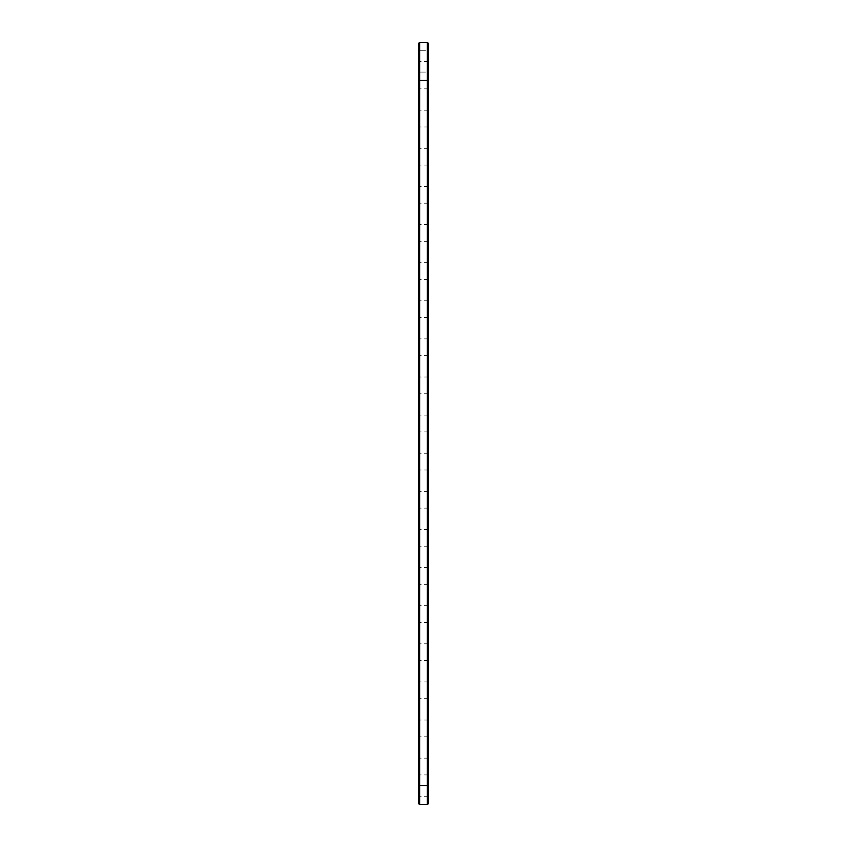 <?xml version="1.0" encoding="UTF-8"?>
<svg xmlns="http://www.w3.org/2000/svg" width="847" height="847" viewBox="0 0 847 847"><rect width="100%" height="100%" fill="white"/><g stroke="black" fill="none" stroke-linecap="round" stroke-linejoin="round"><path stroke-width="0.64" stroke-dasharray="4.24 3.18" d="M418.736 803.739L418.736 43.261L419.646 42.35L418.736 43.261M418.736 61.408L418.736 72.99L418.736 49.825L418.736 72.99L418.736 49.825L418.736 72.99L418.736 49.825L418.736 72.99L418.736 49.825L418.736 72.99L418.736 49.825L418.736 72.99L418.736 49.825L418.736 72.99L418.736 49.825L418.736 72.99L418.736 49.825L418.736 72.99L418.736 49.825L418.736 72.99L418.736 49.825L418.736 72.99L418.736 49.825L418.736 72.99L418.736 49.825L418.736 72.99L418.736 49.825L418.736 72.99L418.736 49.825L418.736 72.99L418.736 49.825L418.736 72.99L418.736 49.825L418.736 61.408L419.646 61.408L419.646 42.35L427.354 42.35L428.264 43.261L427.354 42.35L419.646 42.35M418.736 99.523L418.736 111.105L418.736 99.523M418.736 137.638L418.736 149.22L418.736 137.638M418.736 175.753L418.736 187.335L418.736 175.753M418.736 213.868L418.736 225.45L418.736 213.868M418.736 251.983L418.736 263.565L418.736 251.983M418.736 290.098L418.736 301.68L418.736 290.098M418.736 328.213L418.736 339.795L418.736 328.213M418.736 366.328L418.736 377.91L418.736 366.328M418.736 404.443L418.736 416.025L418.736 404.443M418.736 442.558L418.736 454.14L418.736 442.558M418.736 480.673L418.736 492.255L418.736 480.673M418.736 518.788L418.736 530.37L418.736 518.788M418.736 556.903L418.736 568.485L418.736 556.903M418.736 595.018L418.736 606.6L418.736 595.018M418.736 633.133L418.736 644.715L418.736 633.133M418.736 671.248L418.736 682.83L418.736 671.248M418.736 709.363L418.736 720.945L418.736 709.363M418.736 747.478L418.736 759.06L418.736 747.478M418.736 785.593L418.736 797.175L418.736 774.01L418.736 785.593L419.646 785.593L419.646 50.735L419.646 72.08L419.646 50.735L419.646 72.08L419.646 50.735L419.646 72.08L419.646 50.735L419.646 72.08L419.646 50.735L419.646 72.08L419.646 50.735L419.646 72.08L419.646 50.735L419.646 72.08L419.646 50.735L419.646 72.08L419.646 50.735L419.646 72.08L419.646 50.735L419.646 72.08L419.646 50.735L419.646 72.08L419.646 50.735L419.646 72.08L419.646 50.735L419.646 72.08L419.646 50.735L419.646 72.08L419.646 50.735L419.646 72.08L419.646 50.735L419.646 61.408L427.354 61.408L427.354 42.35M428.264 79.554L427.354 80.465L419.646 80.465L418.736 79.554M419.646 804.65L419.646 774.92L419.646 785.593L427.354 785.593L427.354 50.735L427.354 72.08L427.354 50.735L427.354 72.08L427.354 50.735L427.354 72.08L427.354 50.735L427.354 72.08L427.354 50.735L427.354 72.08L427.354 50.735L427.354 72.08L427.354 50.735L427.354 72.08L427.354 50.735L427.354 72.08L427.354 50.735L427.354 72.08L427.354 50.735L427.354 72.08L427.354 50.735L427.354 72.08L427.354 50.735L427.354 72.08L427.354 50.735L427.354 72.08L427.354 50.735L427.354 72.08L427.354 50.735L427.354 72.08L427.354 50.735L427.354 72.08L427.354 61.408L428.264 61.408L428.264 43.261M419.646 99.523L419.646 110.195L419.646 99.523M419.646 137.638L419.646 148.31L419.646 137.638M419.646 175.753L419.646 186.425L419.646 175.753M419.646 213.868L419.646 224.54L419.646 213.868M419.646 251.983L419.646 262.655L419.646 251.983M419.646 290.098L419.646 300.77L419.646 290.098M419.646 328.213L419.646 338.885L419.646 328.213M419.646 366.328L419.646 377L419.646 366.328M419.646 404.443L419.646 415.115L419.646 404.443M419.646 442.558L419.646 453.23L419.646 442.558M419.646 480.673L419.646 491.345L419.646 480.673M419.646 518.788L419.646 529.46L419.646 518.788M419.646 556.903L419.646 567.575L419.646 556.903M419.646 595.018L419.646 605.69L419.646 595.018M419.646 633.133L419.646 643.805L419.646 633.133M419.646 671.248L419.646 681.92L419.646 671.248M419.646 709.363L419.646 720.035L419.646 709.363M419.646 747.478L419.646 758.15L419.646 747.478M427.354 804.65L427.354 774.92L427.354 796.265L427.354 785.593L428.264 785.593L428.264 45.706L428.264 77.109L427.65 77.109L427.65 45.706L427.65 785.593L427.65 77.109L428.264 77.109L428.264 801.294L428.264 771.564L428.264 799.621L428.264 774.01L427.65 801.294L427.65 771.564L427.65 799.621L427.65 785.593L428.264 785.593L428.264 803.739M427.65 61.408L427.65 47.379L427.65 75.436L427.65 47.379L427.65 75.436L427.65 47.379L427.65 75.436L427.65 47.379L427.65 75.436L427.65 47.379L427.65 75.436L427.65 47.379L427.65 75.436L427.65 47.379L427.65 75.436L427.65 47.379L427.65 75.436L427.65 47.379L427.65 75.436L427.65 47.379L427.65 75.436L427.65 47.379L427.65 75.436L427.65 47.379L427.65 75.436L427.65 47.379L427.65 75.436L427.65 47.379L427.65 75.436L427.65 47.379L427.65 75.436L427.65 47.379L427.65 75.436L428.264 49.825L428.264 72.99L428.264 47.379L428.264 785.593M428.264 45.706L427.65 45.706L428.264 45.706M427.65 62.36L427.502 61.513L427.502 62.36M427.65 99.523L427.65 85.494L427.65 99.523M427.65 137.638L427.65 123.609L427.65 137.638M427.65 175.753L427.65 161.724L427.65 175.753M427.65 213.868L427.65 199.839L427.65 213.868M427.65 251.983L427.65 237.954L427.65 251.983M427.65 290.098L427.65 276.069L427.65 290.098M427.65 328.213L427.65 314.184L427.65 328.213M427.65 366.328L427.65 352.299L427.65 366.328M427.65 404.443L427.65 390.414L427.65 404.443M427.65 442.558L427.65 428.529L427.65 442.558M427.65 480.673L427.65 466.644L427.65 480.673M427.65 518.788L427.65 504.759L427.65 518.788M427.65 556.903L427.65 542.874L427.65 556.903M427.65 595.018L427.65 580.989L427.65 595.018M427.65 633.133L427.65 619.104L427.65 633.133M427.65 671.248L427.65 657.219L427.65 671.248M427.65 709.363L427.65 695.334L427.65 709.363M427.65 747.478L427.65 733.449L427.65 747.478M428.264 99.523L428.264 85.494L428.264 99.523M427.354 99.523L427.354 88.85L427.354 99.523M428.264 137.638L428.264 123.609L428.264 137.638M427.354 137.638L427.354 148.31L427.354 137.638M428.264 175.753L428.264 161.724L428.264 175.753M427.354 175.753L427.354 165.08L427.354 175.753M428.264 213.868L428.264 199.839L428.264 213.868M427.354 213.868L427.354 203.195L427.354 213.868M428.264 251.983L428.264 237.954L428.264 251.983M427.354 251.983L427.354 241.31L427.354 251.983M428.264 290.098L428.264 276.069L428.264 290.098M427.354 290.098L427.354 279.425L427.354 290.098M428.264 328.213L428.264 314.184L428.264 328.213M427.354 328.213L427.354 317.54L427.354 328.213M428.264 366.328L428.264 352.299L428.264 366.328M427.354 366.328L427.354 355.655L427.354 366.328M428.264 404.443L428.264 390.414L428.264 404.443M427.354 404.443L427.354 393.77L427.354 404.443M428.264 442.558L428.264 428.529L428.264 442.558M427.354 442.558L427.354 431.885L427.354 442.558M428.264 480.673L428.264 466.644L428.264 480.673M427.354 480.673L427.354 470L427.354 480.673M428.264 518.788L428.264 504.759L428.264 518.788M427.354 518.788L427.354 508.115L427.354 518.788M428.264 556.903L428.264 542.874L428.264 556.903M427.354 556.903L427.354 546.23L427.354 556.903M428.264 595.018L428.264 580.989L428.264 595.018M427.354 595.018L427.354 584.345L427.354 595.018M428.264 633.133L428.264 619.104L428.264 633.133M427.354 633.133L427.354 622.46L427.354 633.133M428.264 671.248L428.264 657.219L428.264 671.248M427.354 671.248L427.354 660.575L427.354 671.248M428.264 709.363L428.264 695.334L428.264 709.363M427.354 709.363L427.354 698.69L427.354 709.363M428.264 747.478L428.264 733.449L428.264 747.478M427.354 747.478L427.354 736.805L427.354 747.478M419.646 50.735L418.736 49.825L419.646 50.735L418.736 49.825L419.646 50.735L418.736 49.825L419.646 50.735L418.736 49.825L419.646 50.735L418.736 49.825L419.646 50.735L418.736 49.825L419.646 50.735L418.736 49.825L419.646 50.735L418.736 49.825L419.646 50.735L427.354 50.735L428.264 49.825L427.354 50.735L428.264 49.825L427.354 50.735L428.264 49.825L427.354 50.735L428.264 49.825L427.354 50.735L428.264 49.825L427.354 50.735L428.264 49.825L427.354 50.735L428.264 49.825L427.354 50.735L428.264 49.825L427.354 50.735L419.646 50.735M419.646 72.08L418.736 72.99L419.646 72.08L418.736 72.99L419.646 72.08L418.736 72.99L419.646 72.08L418.736 72.99L419.646 72.08L418.736 72.99L419.646 72.08L418.736 72.99L419.646 72.08L418.736 72.99L419.646 72.08L418.736 72.99L419.646 72.08L427.354 72.08L428.264 72.99L427.354 72.08L428.264 72.99L427.354 72.08L428.264 72.99L427.354 72.08L428.264 72.99L427.354 72.08L428.264 72.99L427.354 72.08L428.264 72.99L427.354 72.08L428.264 72.99L427.354 72.08L428.264 72.99L427.354 72.08L419.646 72.08M428.264 87.94L427.354 88.85L419.646 88.85L418.736 87.94M428.264 111.105L427.354 110.195L419.646 110.195L418.736 111.105M428.264 126.055L427.354 126.965L419.646 126.965L418.736 126.055M428.264 149.22L427.354 148.31L419.646 148.31L418.736 149.22M428.264 164.17L427.354 165.08L419.646 165.08L418.736 164.17M428.264 187.335L427.354 186.425L419.646 186.425L418.736 187.335M428.264 202.285L427.354 203.195L419.646 203.195L418.736 202.285M428.264 225.45L427.354 224.54L419.646 224.54L418.736 225.45M428.264 240.4L427.354 241.31L419.646 241.31L418.736 240.4M428.264 263.565L427.354 262.655L419.646 262.655L418.736 263.565M428.264 278.515L427.354 279.425L419.646 279.425L418.736 278.515M428.264 301.68L427.354 300.77L419.646 300.77L418.736 301.68M428.264 316.63L427.354 317.54L419.646 317.54L418.736 316.63M428.264 339.795L427.354 338.885L419.646 338.885L418.736 339.795M428.264 354.745L427.354 355.655L419.646 355.655L418.736 354.745M428.264 377.91L427.354 377L419.646 377L418.736 377.91M428.264 392.86L427.354 393.77L419.646 393.77L418.736 392.86M428.264 416.025L427.354 415.115L419.646 415.115L418.736 416.025M428.264 430.975L427.354 431.885L419.646 431.885L418.736 430.975M428.264 454.14L427.354 453.23L419.646 453.23L418.736 454.14M428.264 469.09L427.354 470L419.646 470L418.736 469.09M428.264 492.255L427.354 491.345L419.646 491.345L418.736 492.255M428.264 507.205L427.354 508.115L419.646 508.115L418.736 507.205M428.264 530.37L427.354 529.46L419.646 529.46L418.736 530.37M428.264 545.32L427.354 546.23L419.646 546.23L418.736 545.32M428.264 568.485L427.354 567.575L419.646 567.575L418.736 568.485M428.264 583.435L427.354 584.345L419.646 584.345L418.736 583.435M428.264 606.6L427.354 605.69L419.646 605.69L418.736 606.6M428.264 621.55L427.354 622.46L419.646 622.46L418.736 621.55M428.264 644.715L427.354 643.805L419.646 643.805L418.736 644.715M428.264 659.665L427.354 660.575L419.646 660.575L418.736 659.665M428.264 682.83L427.354 681.92L419.646 681.92L418.736 682.83M428.264 697.78L427.354 698.69L419.646 698.69L418.736 697.78M428.264 720.945L427.354 720.035L419.646 720.035L418.736 720.945M428.264 735.895L427.354 736.805L419.646 736.805L418.736 735.895M428.264 759.06L427.354 758.15L419.646 758.15L418.736 759.06M428.264 774.01L427.354 774.92L419.646 774.92L418.736 774.01M428.264 797.175L427.354 796.265L419.646 796.265L418.736 797.175M427.65 801.294L428.264 801.294M428.264 47.379L427.65 47.379L428.264 47.379M428.264 75.436L427.65 75.436L428.264 75.436M428.264 85.494L427.65 85.494M428.264 113.551L427.65 113.551M428.264 123.609L427.65 123.609M428.264 151.666L427.65 151.666M428.264 161.724L427.65 161.724M428.264 189.781L427.65 189.781M428.264 199.839L427.65 199.839M428.264 227.896L427.65 227.896M428.264 237.954L427.65 237.954M428.264 266.011L427.65 266.011M428.264 276.069L427.65 276.069M428.264 304.126L427.65 304.126M428.264 314.184L427.65 314.184M428.264 342.241L427.65 342.241M428.264 352.299L427.65 352.299M428.264 380.356L427.65 380.356M428.264 390.414L427.65 390.414M428.264 418.471L427.65 418.471M428.264 428.529L427.65 428.529M428.264 456.586L427.65 456.586M428.264 466.644L427.65 466.644M428.264 494.701L427.65 494.701M428.264 504.759L427.65 504.759M428.264 532.816L427.65 532.816M428.264 542.874L427.65 542.874M428.264 570.931L427.65 570.931M428.264 580.989L427.65 580.989M428.264 609.046L427.65 609.046M428.264 619.104L427.65 619.104M428.264 647.161L427.65 647.161M428.264 657.219L427.65 657.219M428.264 685.276L427.65 685.276M428.264 695.334L427.65 695.334M428.264 723.391L427.65 723.391M428.264 733.449L427.65 733.449M428.264 761.506L427.65 761.506M428.264 771.564L427.65 771.564M428.264 799.621L427.65 799.621"/><path stroke-width="1.27" d="M418.736 79.554L419.646 80.465L427.354 80.465L427.354 785.593L419.646 785.593L419.646 42.35L418.736 43.261L418.736 803.739L419.646 804.65L419.646 785.593L418.736 785.593M419.646 42.35L427.354 42.35L427.354 80.465L428.264 79.554L428.264 785.593L427.354 785.593L427.354 804.65L419.646 804.65M428.264 785.593L428.264 803.739L427.354 804.65M427.354 42.35L428.264 43.261L428.264 79.554"/></g></svg>
